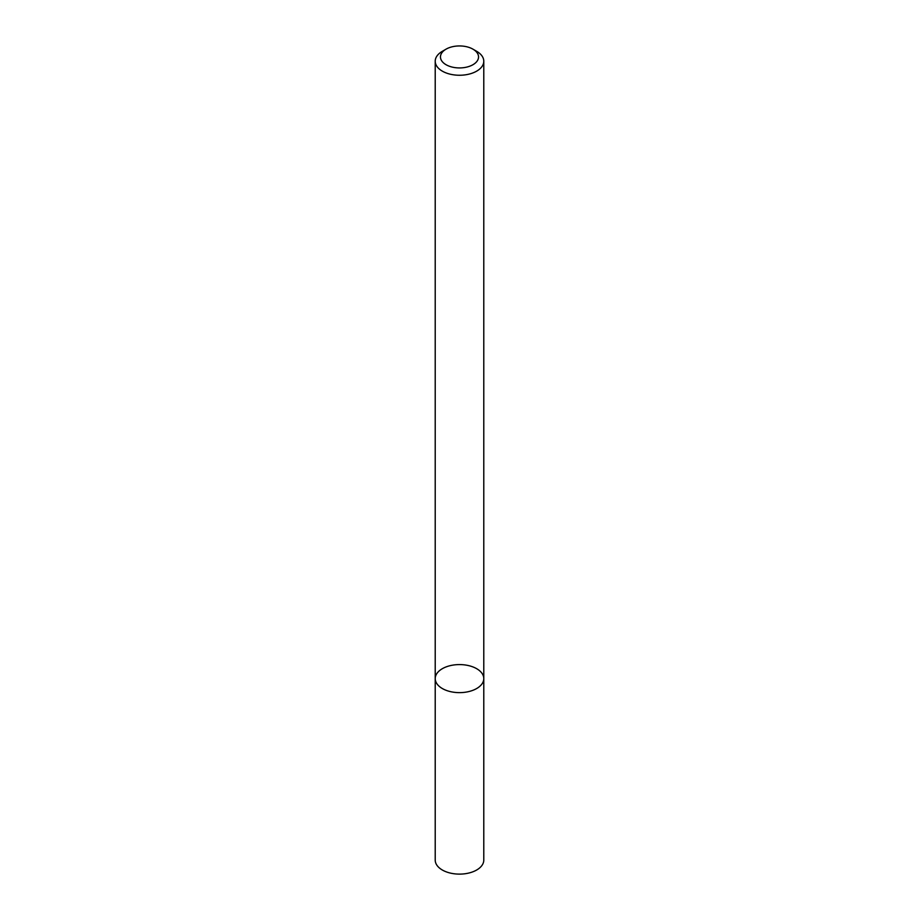 <?xml version="1.0" encoding="UTF-8"?>
<svg xmlns="http://www.w3.org/2000/svg" width="919" height="919" viewBox="0 0 919 919"><rect width="100%" height="100%" fill="white"/><g stroke="black" fill="none" stroke-linecap="round" stroke-linejoin="round"><path stroke-width="1.38" d="M476.674 688.526A24.285 14.026 180 0 1 450.207 691.57A24.285 14.026 180 0 1 435.215 678.613A24.285 14.026 180 0 1 459.5 664.586A24.285 14.026 180 0 1 483.785 678.613A24.285 14.026 180 0 1 476.674 688.526A24.285 14.026 180 0 1 450.207 691.57A24.285 14.026 180 0 1 435.215 678.613L435.215 860.092A24.285 14.026 180 0 0 450.207 873.05A24.285 14.026 180 0 0 476.674 870.006A24.285 14.026 180 0 0 483.785 860.092L483.785 678.613A24.285 14.026 180 0 1 476.674 688.526M472.963 49.166L476.674 51.315A24.285 14.026 180 0 1 483.785 61.228A24.285 14.026 180 0 1 476.674 71.142A24.285 14.026 180 0 1 450.207 74.186A24.285 14.026 180 0 1 435.215 61.228A24.285 14.026 180 0 1 442.326 51.315L446.037 49.166A19.035 10.994 180 0 1 472.963 49.166A19.035 10.994 180 0 1 472.963 64.709A19.035 10.994 180 0 1 446.037 64.709A19.035 10.994 180 0 1 446.037 49.166M435.215 61.228L435.215 678.613M483.785 61.228L483.785 678.613"/></g></svg>
